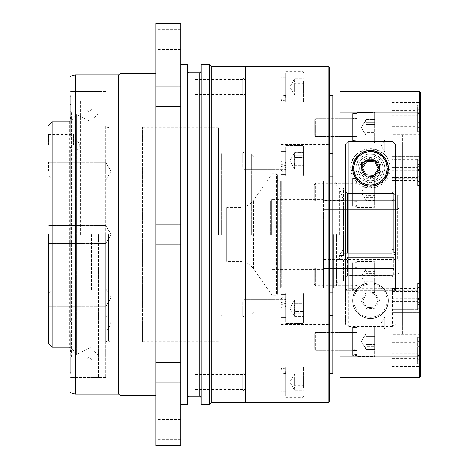 <?xml version="1.0" encoding="UTF-8"?>
<svg xmlns="http://www.w3.org/2000/svg" width="469" height="469" viewBox="0 0 469 469"><rect width="100%" height="100%" fill="white"/><g stroke="black" fill="none" stroke-linecap="round" stroke-linejoin="round"><path stroke-width="0.35" stroke-dasharray="2.35 1.76" d="M201.23 404.413L201.23 64.587M187.641 397.618L187.641 71.382L187.641 397.618M245.234 234.5L245.234 66.375L245.234 234.5M211.249 402.625L211.249 66.375M245.234 86.947L245.234 79.431L245.234 86.947M195.151 86.947L195.151 79.431L195.151 86.947M245.234 160.72L245.234 168.236L245.234 160.72M195.151 160.72L195.151 168.236L195.151 160.72M245.234 308.28L245.234 300.764L245.234 308.28M195.151 308.28L195.151 300.764L195.151 308.28M245.234 382.053L245.234 389.569L245.234 382.053M195.151 382.053L195.151 389.569L195.151 382.053M209.461 404.413L209.461 64.587M187.641 64.587L187.641 404.413M180.841 445.55L180.841 23.45M155.802 445.55L155.802 23.45M155.802 372.351L155.802 382.188L155.802 372.351M180.841 372.351L180.841 382.188L180.841 372.351M155.802 96.649L155.802 86.812L155.802 96.649M180.841 96.649L180.841 86.812L180.841 96.649M155.802 39.548L155.802 49.386L155.802 39.548M180.841 39.548L180.841 49.386L180.841 39.548M155.802 429.452L155.802 439.289L155.802 429.452M180.841 429.452L180.841 439.289L180.841 429.452M120.035 395.473L120.035 73.527M118.604 394.042L118.604 74.958M75.316 394.042L75.316 74.958M69.951 234.5L69.951 377.586L69.951 91.414L69.951 375.423L69.951 213.899L70.667 213.899L70.667 216.109L69.951 216.109L69.951 252.891L70.667 252.891L70.667 213.899L70.667 255.101L70.667 213.899L69.951 213.899L69.951 255.101L69.951 93.577L69.951 234.5M105.724 234.5L105.724 377.586L105.724 234.5M201.23 234.5L201.23 397.618L201.23 234.5M180.841 234.5L180.841 224.663L180.841 234.5M155.802 234.5L155.802 395.473L155.802 234.5M69.951 392.6L69.951 76.4M98.572 234.5L98.572 377.586L98.572 234.5M80.457 234.5L80.457 100.067L80.457 234.5M69.951 349.223L71.47 357.161L71.47 111.839L71.47 357.161L69.951 357.947L69.951 111.053L69.951 357.947M69.951 119.777L71.47 111.839L69.951 111.053M85.792 234.5L85.792 108.228L85.792 234.5M98.572 355.907L90.892 347.177L76.57 354.546L70.743 347.101L69.682 347.81L69.682 121.19L70.743 121.899L70.743 347.101L70.743 121.899L76.57 114.454L76.57 354.546L76.57 114.454L90.892 121.823L90.892 347.177L90.892 121.823L98.572 113.093M88.963 234.5L88.963 111.88L88.963 234.5M93.12 234.5L93.12 108.228L93.12 234.5M69.951 125.164L69.951 104.558L69.951 136.907L69.951 104.558L69.951 125.164L70.667 125.164L70.667 104.558L70.667 118.516L69.951 118.516L70.667 118.516L70.667 104.558L70.667 136.907L70.667 125.164L69.951 125.164M69.951 96.35L69.951 111.188L69.951 96.35L70.667 96.35L70.667 111.188L69.951 111.188L69.951 109.828L69.951 111.188L70.667 111.188L70.667 94.826L70.667 96.35L69.951 96.35M69.951 183.268L69.951 147.583L69.951 188.773L69.951 147.583L69.951 183.268L70.667 183.268L70.667 147.583L70.667 156.916L69.951 156.916L70.667 156.916L70.667 147.583L70.667 188.773L70.667 183.268L69.951 183.268M69.951 252.891L69.951 216.109L70.667 216.109L70.667 255.101L70.667 252.891L69.951 252.891M69.951 321.417L69.951 280.228L69.951 321.417L69.951 280.228L69.951 321.417L70.667 321.417L70.667 280.228L69.951 280.228L70.667 280.228L70.667 321.417L70.667 312.084L70.667 321.417L69.951 321.417M69.951 364.442L69.951 332.093L69.951 364.442L69.951 332.093L69.951 364.442L70.667 364.442L70.667 332.093L69.951 332.093L70.667 332.093L70.667 364.442L70.667 350.484L70.667 364.442L69.951 364.442M69.951 372.65L69.951 357.812L69.951 372.65L70.667 372.65L70.667 357.812L69.951 357.812L69.951 359.172L69.951 357.812L70.667 357.812L70.667 374.174L70.667 372.65L69.951 372.65M69.951 104.558L70.667 104.558L69.951 104.558M69.951 136.907L70.667 136.907L70.667 118.516L70.667 136.907L69.951 136.907M70.667 111.188L70.667 109.828L70.667 111.188M69.951 147.583L70.667 147.583L69.951 147.583M69.951 188.773L70.667 188.773L70.667 156.916L70.667 188.773L69.951 188.773M69.951 255.101L70.667 255.101L69.951 255.101M69.951 285.732L70.667 285.732L69.951 285.732M69.951 312.084L70.667 312.084L70.667 280.228L70.667 312.084L69.951 312.084M69.951 343.836L70.667 343.836L69.951 343.836M69.951 350.484L70.667 350.484L70.667 332.093L70.667 350.484L69.951 350.484M70.667 357.812L70.667 359.172L70.667 357.812M220.19 234.5L220.19 339.486L220.19 234.5M254.175 234.5L254.175 147.043L254.175 234.5M105.724 126.29L105.724 342.71L105.724 126.29A1.43 1.43 0 0 0 107.155 127.72L107.155 341.28L107.155 127.72L110.016 127.187L110.016 234.5L110.016 127.187L142.57 127.187L142.57 234.5L142.57 127.187M105.724 342.71A1.43 1.43 0 0 1 107.155 341.28L110.016 341.813L110.016 234.5L110.016 341.813L142.57 341.813L142.57 234.5L142.57 341.813M48.489 234.5L48.489 343.601L48.489 234.5M218.402 234.5L218.402 127.72L218.402 234.5M108.544 234.5L108.544 341.28L108.544 234.5M52.065 347.177L52.065 121.823M48.489 297.733L48.489 306.679L48.489 297.733M105.724 297.733L105.724 306.679L105.724 297.733M48.489 323.927L48.489 332.873L48.489 323.927M105.724 323.927L105.724 332.873L105.724 323.927M48.489 171.267L48.489 162.321L48.489 171.267M105.724 171.267L105.724 162.321L105.724 171.267M48.489 145.073L48.489 134.339L48.489 145.073M73.527 145.073L73.527 134.339L73.527 145.073M91.414 234.5L91.414 290.839L91.414 234.5M382.95 168.324A12.522 12.522 0 0 0 370.428 155.802A12.522 12.522 0 0 0 357.911 168.324A12.522 12.522 0 0 1 370.428 155.802A12.522 12.522 0 0 1 382.95 168.324A12.522 12.522 0 0 0 370.428 155.802A12.522 12.522 0 0 0 357.911 168.324A12.522 12.522 0 0 1 370.428 155.802A12.522 12.522 0 0 1 382.95 168.324A12.522 12.522 0 0 1 370.428 180.841A12.522 12.522 0 0 1 357.911 168.324A12.522 12.522 0 0 0 370.428 180.841A12.522 12.522 0 0 0 382.95 168.324A12.522 12.522 0 0 1 370.428 180.841A12.522 12.522 0 0 1 357.911 168.324A12.522 12.522 0 0 0 370.428 180.841A12.522 12.522 0 0 0 382.95 168.324M390.102 168.324A19.675 19.675 0 0 0 370.428 148.65A19.675 19.675 0 0 0 350.759 168.324C350.531 157.502 357.085 150.942 370.422 148.65C383.759 150.924 390.319 157.478 390.102 168.324L385.395 181.093L370.498 187.999L355.502 181.134L350.759 168.324A19.675 19.675 0 0 0 370.428 187.999A19.675 19.675 0 0 0 390.102 168.324M384.738 168.324C385.014 160.656 380.259 155.884 370.475 154.014C360.638 155.843 355.854 160.615 356.123 168.324A14.31 14.31 0 0 1 370.428 154.014A14.31 14.31 0 0 1 384.738 168.324A14.31 14.31 0 0 1 370.428 182.634A14.31 14.31 0 0 1 356.123 168.324C355.994 175.945 360.749 180.717 370.393 182.634C380.083 180.747 384.867 175.981 384.738 168.324M361.488 168.324A8.94 8.94 0 0 1 370.428 159.378A8.94 8.94 0 0 1 379.374 168.324A8.94 8.94 0 0 0 370.428 159.378A8.94 8.94 0 0 0 361.488 168.324A8.94 8.94 0 0 0 370.428 177.264A8.94 8.94 0 0 0 379.374 168.324A8.94 8.94 0 0 1 370.428 177.264A8.94 8.94 0 0 1 361.488 168.324L361.488 163.171A10.318 10.318 0 0 1 361.493 163.165L370.428 158.006L379.368 163.165A10.318 10.318 0 0 1 379.374 163.171L379.374 173.471A10.318 10.318 0 0 1 379.368 173.483L370.428 178.642L379.368 173.477L379.374 168.324L379.368 163.171L370.428 158.006L361.488 163.171L361.488 168.324M395.473 290.452L395.473 144.382L395.473 290.452L392.606 288.23L348.25 288.23L345.389 290.452L345.389 324.208L348.25 326.43L392.606 326.43L395.473 324.208M395.473 189.839L395.473 279.161L395.473 189.839L391.891 193.421L348.965 193.421L391.891 193.421L395.473 189.839M395.473 290.305L395.473 279.161L395.473 291.736L395.473 290.305L345.389 290.305L345.389 279.161L345.389 291.736L345.389 290.305L395.473 290.305M395.473 144.382L392.606 141.521L395.473 144.382M348.25 288.23L348.25 141.521L392.606 141.521L348.25 141.521L345.389 144.382L348.25 141.521L348.25 326.43M345.389 189.839L345.389 144.382L345.389 189.839L348.965 193.421L345.389 189.839L345.389 279.161L348.965 275.579L391.891 275.579L395.473 279.161L391.891 275.579L348.965 275.579L345.389 279.161L345.389 189.839M345.389 290.452L345.389 189.869L345.389 254.491L345.389 191.299L345.389 253.776L347.535 252.703L347.535 193.451L393.684 193.451L393.684 252.703L393.684 193.451L347.535 193.451L347.535 252.703L393.684 252.703L347.535 252.703L345.389 253.776L345.389 144.382L345.389 324.208M348.965 275.579L348.965 193.421L348.965 275.579M395.473 291.736L345.389 291.736L395.473 291.736M328.218 66.375L328.218 402.625M332.873 308.28L332.873 292.199L332.873 308.28M329.291 315.649L329.291 324.378L329.291 308.28L329.291 324.378L329.291 315.649L332.873 315.649L332.873 373.347L332.873 365.961L332.873 373.347L329.291 373.347L329.291 315.649L329.291 373.347M281.001 308.28L281.001 292.181L281.001 308.28M281.001 382.053L281.001 398.152L281.001 382.053M329.291 160.72L329.291 176.819L332.873 176.801L332.873 160.72L332.873 292.199L329.291 292.199L329.291 95.653L332.873 95.653L332.873 153.351L329.291 153.351L329.291 144.622L329.291 160.72M281.001 160.72L281.001 176.819L281.001 160.72M329.291 86.947L329.291 70.848L329.291 86.947M281.001 86.947L281.001 70.848L281.001 86.947M332.873 234.5L332.873 147.043L332.873 234.5M329.291 67.448L329.291 401.552M329.291 308.28L329.291 292.181L329.291 308.28M329.291 95.653L329.291 153.351M329.291 176.819L281.001 176.819L329.291 176.819L329.291 292.199L281.001 292.181L329.291 292.181M332.873 160.72L332.873 153.351L332.873 160.72M323.569 288.159L323.569 180.841L323.569 288.159L281.717 288.159L281.717 180.841L281.717 288.159L280.386 287.802L280.386 181.198L280.386 287.802L278.856 287.802L278.856 181.198L278.856 287.802A1.43 1.43 0 0 0 277.425 289.232L277.425 179.768L277.425 289.232M323.569 180.841L281.717 180.841L278.856 181.198A1.43 1.43 0 0 1 277.425 179.768M336.449 234.5L336.449 285.293L336.449 234.5M277.425 294.239L277.425 174.761L277.425 294.239L276.352 295.312L276.352 173.688L276.352 295.312L272.061 295.312L272.061 173.688L272.061 295.312L253.606 268.954L253.606 200.046L253.606 268.954A17.886 17.886 0 0 0 238.956 261.327L238.956 207.673L238.956 261.327L226.715 261.327L226.715 207.673L226.715 261.327M277.425 174.761L276.352 173.688L272.061 173.688L253.606 200.046A17.886 17.886 0 0 1 238.956 207.673L226.715 207.673M270.273 234.5L270.273 201.054L270.273 234.5M328.218 234.5L328.218 180.841L328.218 234.5M399.049 272.776L399.049 196.488L397.976 195.297L399.049 196.488L399.049 272.776L397.976 273.849L395.473 273.849L395.473 200.621L323.927 200.621L323.927 268.485L323.927 199.624L323.927 269.376L323.927 200.621L395.473 200.621L395.473 195.245L395.473 250.153L395.473 198.551L391.891 200.621L343.642 200.621A134.14 134.14 0 0 1 339.568 188.075L343.601 188.075L345.389 189.869L345.389 191.299L347.535 193.451L345.389 191.299L345.389 189.869L343.601 188.075L343.601 234.5L343.601 188.075L339.568 188.075A134.14 134.14 0 0 0 343.642 200.621L391.891 200.621L395.473 198.551L395.473 195.245L393.684 193.451L395.473 195.245L395.473 251.806L395.473 195.245L397.976 195.297L397.976 273.849L397.976 195.297L395.473 195.245L395.473 273.849L393.684 275.637L393.684 257.346L393.684 275.637L347.535 275.637L347.535 257.346L345.389 258.425C345.389 283.921 345.389 283.921 345.389 258.425C345.389 283.921 345.389 283.921 345.389 258.425L345.389 279.213L345.389 259.14L343.601 260.037L339.568 260.037L339.568 255.388L339.568 260.037A134.14 67.073 180 0 1 343.642 253.764L391.891 253.764L391.891 268.485L391.891 253.764L395.473 254.796L395.473 273.849L395.473 256.449L393.684 257.346L395.473 256.449L395.473 254.796L391.891 253.764L343.642 253.764L343.642 249.115L391.891 249.115L391.891 234.5L391.891 249.115L395.473 250.153L395.473 251.806L393.684 252.703L395.473 251.806L395.473 250.153L391.891 249.115L343.642 249.115L343.642 253.764A134.14 67.073 0 0 0 339.568 260.037L343.601 260.037L343.601 281.001L343.601 260.037L345.389 259.14L345.389 258.425L347.535 257.346L393.684 257.346L347.535 257.346L347.535 275.637L345.389 277.783M343.601 255.388L343.601 234.5L343.601 255.388L339.568 255.388A134.14 67.073 180 0 1 343.642 249.115A134.14 67.073 0 0 0 339.568 255.388L343.601 255.388L345.389 254.491L343.601 255.388M323.569 234.5L323.569 285.65L323.569 234.5M345.389 253.776L345.389 254.491L345.389 253.776M391.891 234.5L391.891 200.621L391.891 234.5M395.473 254.796L395.473 270.549L395.473 254.796M244.068 95.207L244.068 78.001L244.068 95.207M285.65 78.681L285.65 95.887L285.65 78.681M242.725 93.97L242.725 79.343L242.725 93.97M285.65 72.894L285.65 102.148L285.65 72.894M303.537 81.413L303.537 101.433L303.537 81.413M303.537 90.101L294.596 90.101L294.596 95.137L289.824 86.947L294.596 78.751L294.596 83.787L303.537 83.787L303.537 95.137L303.537 83.787M303.537 95.137L294.596 95.137L293.957 93.554L294.596 91.977L303.537 91.977M294.596 90.101L294.596 81.911L293.957 80.334L294.596 78.751L303.537 78.751M294.596 91.977L294.596 83.787M303.537 81.911L294.596 81.911M285.603 95.594L281.001 95.201L281.001 99.668L282.614 99.838L285.65 100.126L285.551 95.664M281.001 99.668L281.001 72.994L281.001 100.894L281.001 95.928L285.65 96.063L285.65 100.894L285.65 72.994L285.65 100.126M281.001 95.928L285.65 96.063L285.65 77.825L285.65 95.582M281.001 96.063L281.001 95.201M285.65 100.718L281.001 100.46M244.068 161.899L244.068 151.78L244.068 161.899M285.65 159.548L285.65 169.667L285.65 159.548M242.725 161.723L242.725 153.123L242.725 161.723M285.65 158.721L285.65 175.922L285.65 158.721M303.537 146.357L303.537 175.207L303.537 146.357M294.596 165.756L293.957 161.664L294.596 157.566L303.537 157.566L303.537 168.916L303.537 152.531L303.537 168.91L303.537 163.874L294.596 163.88L293.957 159.782L294.596 152.531L303.537 152.531L303.537 157.566L294.596 157.566L294.596 152.531L293.957 155.051L294.596 157.566L294.596 165.756L303.537 165.756L294.596 165.756L294.298 168.465L294.596 165.756M303.537 168.916L294.596 168.916L294.298 168.465L294.596 168.91L303.537 168.91M294.596 168.916L294.596 163.88L293.957 166.395L294.596 168.91M303.537 155.685L294.596 155.685L294.596 163.874L303.537 163.874L303.537 152.531L294.596 152.531L294.298 152.982L294.596 155.685L303.537 155.685M285.603 162.508L281.001 161.488L281.001 162.127L285.65 163.359L285.551 162.702M281.001 162.127L281.001 146.774L281.001 174.673L281.001 163.851L285.65 165.035L285.65 174.673L285.65 146.774L285.65 163.359M285.65 165.035L285.65 162.508M281.001 163.851L281.001 161.488M285.65 165.698L281.001 164.496M244.068 301.186L244.068 317.22L244.068 301.186M285.65 315.367L285.65 299.333L285.65 315.367M242.725 302.253L242.725 315.877L242.725 302.253M285.65 320.333L285.65 293.078L285.65 320.333M303.537 299.451L303.537 322.766L303.537 299.451M294.596 300.09L294.298 300.535L294.596 303.244L303.537 303.244L303.537 300.084L294.596 300.084L294.596 305.12L303.537 305.126L303.537 313.315L294.596 313.315L294.596 305.126L293.957 302.605L294.596 300.09L303.537 300.09L303.537 316.469L303.537 300.09M303.537 300.084L303.537 305.12L294.596 305.12L293.957 309.218L294.596 316.469L293.957 313.949L294.596 311.434L294.596 303.244L293.957 307.336L294.596 311.434L303.537 311.434L294.596 311.434L294.596 316.469L303.537 316.469L294.596 316.469L294.298 316.018L294.596 313.315L303.537 313.315L303.537 316.469L303.537 303.244L294.596 303.244L294.298 300.535L294.596 300.084M285.603 301.42L281.001 300.793L281.001 296.959L285.65 297.733L285.551 301.532M281.001 296.959L281.001 322.226L281.001 298.53L281.001 302.423L285.65 303.478L285.65 299.48L285.65 322.226L285.65 297.733M285.65 303.478L285.65 301.426M281.001 302.423L281.001 300.793M285.65 299.48L281.001 298.53M244.068 373.793L244.068 390.999L244.068 373.793M285.65 390.319L285.65 373.113L285.65 390.319M242.725 375.03L242.725 389.657L242.725 375.03M285.65 396.106L285.65 366.852L285.65 396.106M303.537 387.587L303.537 367.567L303.537 387.587M303.537 378.899L294.596 378.899L294.596 373.863L289.824 382.053L294.596 390.249L294.596 385.213L303.537 385.213L303.537 373.863L303.537 385.213M303.537 373.863L294.596 373.863L293.957 375.446L294.596 377.023L303.537 377.023M294.596 378.899L294.596 387.089L293.957 388.666L294.596 390.249L303.537 390.249M294.596 377.023L294.596 385.213M303.537 387.089L294.596 387.089M285.603 373.406L281.001 373.799L281.001 369.332L282.614 369.162L285.65 368.874L285.551 373.336M281.001 369.332L281.001 396.006L281.001 368.106L281.001 373.072L285.65 372.937L285.65 368.106L285.65 396.006L285.65 368.874M281.001 373.072L285.65 372.937L285.65 391.175L285.65 373.418M281.001 372.937L281.001 373.799M285.65 368.282L281.001 368.54M244.068 307.101L244.068 317.22L244.068 307.101M285.65 309.452L285.65 299.333L285.65 309.452M242.725 307.277L242.725 315.877L242.725 307.277M285.65 310.279L285.65 293.078L285.65 310.279M303.537 322.643L303.537 293.793L303.537 322.643M285.603 306.491L281.001 307.512L281.001 306.873L285.65 305.641L285.551 306.298M281.001 306.873L281.001 322.226L281.001 294.327L281.001 305.149L285.65 303.965L285.65 294.327L285.65 322.226L285.65 305.641M285.65 303.965L285.65 306.491M281.001 305.149L281.001 307.512M285.65 303.302L281.001 304.504M244.068 167.814L244.068 151.78L244.068 167.814M285.65 153.633L285.65 169.667L285.65 153.633M242.725 166.747L242.725 153.123L242.725 166.747M285.65 148.667L285.65 175.922L285.65 148.667M303.537 169.549L303.537 146.234L303.537 169.549M285.603 167.58L281.001 168.207L281.001 172.041L285.65 171.267L285.551 167.468M281.001 172.041L281.001 146.774L281.001 170.47L281.001 166.577L285.65 165.522L285.65 169.52L285.65 146.774L285.65 171.267M285.65 165.522L285.65 167.574M281.001 166.577L281.001 168.207M285.65 169.52L281.001 170.47M315.614 135.887L315.614 118.68L315.614 135.887M357.196 119.361L357.196 136.567L357.196 119.361M314.271 134.65L314.271 120.023L314.271 134.65M357.196 113.574L357.196 142.828L357.196 113.574M375.083 122.092L375.083 142.113L375.083 122.092M366.137 135.811L365.498 134.234L366.137 132.657L375.083 132.657L375.083 135.811L375.083 119.431L375.083 135.811L375.083 130.781L366.137 130.781L366.137 135.811L375.083 135.811L366.137 135.811L365.498 134.234L366.137 132.657L366.137 124.467L375.083 124.467L375.083 132.657L366.137 132.657L366.137 124.467L375.083 124.467L375.083 119.431L366.137 119.431L366.137 124.467L366.137 119.431L365.498 121.014L365.838 119.882L366.137 119.431L375.083 119.431L375.083 122.591L366.137 122.591L365.498 121.014L366.137 122.591L366.137 135.811M354.159 140.518L357.196 140.806L357.091 136.344L357.196 140.806L352.547 140.348L352.547 113.674L352.547 141.574L352.547 118.499L352.547 140.348L354.159 140.518M357.196 114.729L357.196 140.518L357.196 113.674L352.547 113.674L352.547 141.574L352.547 136.608L357.196 136.743L357.196 118.499L357.196 136.262L357.196 118.499L352.547 118.499L352.547 140.348L352.547 113.674L357.196 113.674L357.196 141.574L357.196 114.729M354.159 136.051L357.144 136.274L354.159 136.051M357.196 141.398L352.547 141.14L357.196 141.398L352.547 141.574L357.196 141.574L357.196 118.499L352.547 118.499L352.547 136.743L357.196 136.743L357.196 141.398M366.137 130.781L366.137 122.591L375.083 122.591L375.083 130.781L366.137 130.781M315.614 349.639L315.614 332.433L315.614 349.639M357.196 333.113L357.196 350.32L357.196 333.113M314.271 348.403L314.271 333.776L314.271 348.403M357.196 327.327L357.196 356.581L357.196 327.327M375.083 335.845L375.083 355.865L375.083 335.845M366.137 349.569L365.498 347.986L366.137 346.409L375.083 346.409L375.083 349.569L375.083 333.189L375.083 349.569L375.083 344.533L366.137 344.533L366.137 349.569L375.083 349.569L366.137 349.569L365.498 347.986L366.137 346.409L366.137 338.219L375.083 338.219L375.083 346.409L366.137 346.409L366.137 338.219L375.083 338.219L375.083 333.189L366.137 333.189L366.137 338.219L366.137 333.189L365.498 334.766L365.838 333.635L366.137 333.189L375.083 333.189L375.083 336.343L366.137 336.343L365.498 334.766L366.137 336.343L366.137 349.569M354.159 354.271L357.196 354.558L357.091 350.097L357.196 354.558L352.547 354.101L352.547 327.426L352.547 355.326L352.547 332.257L352.547 354.101L354.159 354.271M357.196 328.482L357.196 354.271L357.196 327.426L352.547 327.426L352.547 355.326L352.547 350.361L357.196 350.495L357.196 332.257L357.196 350.015L357.196 332.257L352.547 332.257L352.547 354.101L352.547 327.426L357.196 327.426L357.196 355.326L357.196 328.482M354.159 349.81L357.144 350.026L354.159 349.81M357.196 355.15L352.547 354.892L357.196 355.15L352.547 355.326L357.196 355.326L357.196 332.257L352.547 332.257L352.547 350.501L357.196 350.495L357.196 355.15M366.137 344.533L366.137 336.343L375.083 336.343L375.083 344.533L366.137 344.533M315.614 284.976L315.614 267.764L315.614 284.976M357.196 268.444L357.196 285.65L357.196 268.444M314.271 283.733L314.271 269.106L314.271 283.733M357.196 262.658L357.196 291.911L357.196 262.658M375.083 271.176L375.083 291.196L375.083 271.176M375.083 279.864L366.137 279.864L366.137 284.9L361.365 276.71L366.137 268.52L366.137 273.556L375.083 273.556L375.083 284.9L375.083 273.556M375.083 284.9L366.137 284.9L365.498 283.323L366.137 281.746L375.083 281.746M366.137 279.864L366.137 271.674L365.498 270.097L366.137 268.52L375.083 268.52M366.137 281.746L366.137 273.556M375.083 271.674L366.137 271.674M357.144 285.357L352.547 284.964L352.547 289.432L354.159 289.602L357.196 289.889L357.091 285.428M352.547 289.432L352.547 262.757L352.547 290.657L352.547 285.691L357.196 285.826L357.196 290.657L357.196 262.757L357.196 289.889M352.547 285.691L357.196 285.832L357.196 267.588L357.196 285.351M352.547 285.832L352.547 284.964M357.196 290.487L352.547 290.229M315.614 200.556L315.614 183.35L315.614 200.556M357.196 184.024L357.196 201.236L357.196 184.024M314.271 199.319L314.271 184.692L314.271 199.319M357.196 178.238L357.196 207.491L357.196 178.238M375.083 186.762L375.083 206.776L375.083 186.762M375.083 195.444L366.137 195.444L366.137 200.48L361.365 192.29L366.137 184.1L366.137 189.136L375.083 189.136L375.083 200.48L375.083 189.136M375.083 200.48L366.137 200.48L365.498 198.903L366.137 197.326L375.083 197.326M366.137 195.444L366.137 187.254L365.498 185.677L366.137 184.1L375.083 184.1M366.137 197.326L366.137 189.136M375.083 187.254L366.137 187.254M357.144 200.937L352.547 200.544L352.547 205.012L354.159 205.188L357.196 205.475L357.091 201.013M352.547 205.012L352.547 178.343L352.547 206.243L352.547 201.277L357.196 201.406L357.196 206.243L357.196 178.343L357.196 205.475M352.547 201.277L357.196 201.412L357.196 183.168L357.196 200.931M352.547 201.412L352.547 200.544M357.196 206.067L352.547 205.809M370.428 157.59A10.734 10.734 0 0 0 359.7 168.324A10.734 10.734 0 0 1 370.428 157.59A10.734 10.734 0 0 1 381.162 168.324A10.734 10.734 0 0 0 370.428 157.59M370.428 177.446A9.122 9.122 0 0 0 379.55 168.324A9.122 9.122 0 0 0 370.428 159.202A9.122 9.122 0 0 0 361.312 168.324A9.122 9.122 0 0 0 370.428 177.446M370.428 179.052A10.734 10.734 0 0 0 381.162 168.324A10.734 10.734 0 0 1 370.428 179.052A10.734 10.734 0 0 1 359.7 168.324A10.734 10.734 0 0 0 370.428 179.052M352.547 168.324A17.886 17.886 0 0 1 370.428 150.438A17.886 17.886 0 0 1 388.314 168.324A17.886 17.886 0 0 1 370.428 186.211A17.886 17.886 0 0 1 352.547 168.324A17.886 17.886 0 0 1 370.428 150.438A17.886 17.886 0 0 1 388.314 168.324A17.886 17.886 0 0 1 370.428 186.211A17.886 17.886 0 0 1 352.547 168.324A17.886 17.886 0 0 0 370.428 186.211A17.886 17.886 0 0 0 388.314 168.324A17.886 17.886 0 0 0 370.428 150.438A17.886 17.886 0 0 0 352.547 168.324A17.886 17.886 0 0 1 370.428 150.438A17.886 17.886 0 0 1 388.314 168.324A17.886 17.886 0 0 1 370.428 186.211A17.886 17.886 0 0 1 352.547 168.324M370.428 178.642L361.488 173.477A10.318 10.318 0 0 1 361.488 173.471L370.428 178.642M399.049 208.048L397.261 209.602L397.261 195.245L397.261 259.539L397.261 209.602L323.927 209.602L323.927 200.621L323.927 234.5L323.927 209.602L397.261 209.602L399.049 208.048L399.049 234.5L399.049 208.048M384.738 317.126L420.511 317.126L420.511 328.933L420.511 317.126L420.511 328.933L420.511 317.126L384.738 317.126L384.738 328.933L420.511 328.933L384.738 328.933L384.738 317.126L384.738 328.933L384.738 317.126L381.191 323.03L384.738 328.933L381.191 323.03L384.738 317.126M384.738 140.067L420.511 140.067L420.511 151.874L420.511 140.067L420.511 151.874L420.511 140.067L384.738 140.067L384.738 151.874L420.511 151.874L384.738 151.874L384.738 140.067L384.738 151.874L384.738 140.067L381.191 145.97L384.738 151.874L381.191 145.97L384.738 140.067M418.723 283.862L418.723 308.549L417.65 309.622L417.65 282.789L391.891 282.789L391.891 309.622L391.891 282.789L391.891 309.622L391.891 282.789L417.65 282.789L417.65 309.622L391.891 309.622L417.65 309.622L417.65 282.789L417.65 309.622L418.723 308.549L418.723 283.862L417.65 282.789L418.723 283.862L418.723 308.549L418.723 283.862M418.723 160.451L418.723 185.138L417.65 186.211L417.65 159.378L391.891 159.378L391.891 186.211L391.891 159.378L391.891 186.211L391.891 159.378L417.65 159.378L417.65 186.211L391.891 186.211L417.65 186.211L417.65 159.378L417.65 186.211L418.723 185.138L418.723 160.451L417.65 159.378L418.723 160.451L418.723 185.138L418.723 160.451M418.723 362.807L418.723 338.126L418.723 362.807L417.65 363.88L417.65 337.053L391.891 337.053L391.891 363.88L391.891 337.053M418.723 338.126L417.65 337.053L417.65 363.88L391.891 363.88M391.891 334.374L391.891 366.565L391.891 334.374L420.511 334.374L420.511 366.565L420.511 334.374M391.891 366.565L420.511 366.565M420.511 188.89L391.891 188.89L419.438 188.89L419.438 156.699L391.891 156.699L391.891 188.89L391.891 156.699L391.891 188.89L391.891 156.699L420.511 156.699L420.511 188.89L420.511 156.699M420.511 312.301L391.891 312.301L419.438 312.301L419.438 280.11L391.891 280.11L391.891 312.301L391.891 280.11L391.891 312.301L391.891 280.11L420.511 280.11L420.511 312.301L420.511 280.11M352.723 168.324A17.705 17.705 0 0 0 370.428 186.029A17.705 17.705 0 0 0 388.139 168.324A17.705 17.705 0 0 0 370.428 150.619A17.705 17.705 0 0 0 352.723 168.324M418.723 130.874L418.723 106.193L418.723 130.874L417.65 131.947L417.65 105.12L391.891 105.12L391.891 131.947L391.891 105.12M418.723 106.193L417.65 105.12L417.65 131.947L391.891 131.947M420.511 313.374L419.438 312.301L419.438 280.11L420.511 279.037L420.511 313.374L420.511 279.037M420.511 189.963L419.438 188.89L419.438 156.699L420.511 155.626L420.511 189.963L420.511 155.626M391.891 134.626L391.891 102.435L391.891 134.626L419.438 134.626L419.438 102.435L420.511 101.363L420.511 135.699L420.511 101.363M391.891 102.435L419.438 102.435L419.438 134.626L420.511 135.699M402.625 323.927L402.625 145.073L402.625 323.927L419.438 323.927L419.438 145.073L420.511 144.001L420.511 324.999L420.511 144.001M402.625 145.073L419.438 145.073L419.438 323.927L420.511 324.999M352.723 300.676A17.705 17.705 0 0 0 370.428 318.381A17.705 17.705 0 0 0 388.139 300.676A17.705 17.705 0 0 1 370.428 318.381A17.705 17.705 0 0 1 352.723 300.676A17.705 17.705 0 0 1 370.428 282.971A17.705 17.705 0 0 1 388.139 300.676A17.705 17.705 0 0 0 370.428 282.971A17.705 17.705 0 0 0 352.723 300.676A17.705 17.705 0 0 1 370.428 282.971A17.705 17.705 0 0 1 388.139 300.676M352.547 300.676A17.886 17.886 0 0 1 370.428 282.789A17.886 17.886 0 0 1 388.314 300.676A17.886 17.886 0 0 1 370.428 318.562A17.886 17.886 0 0 1 352.547 300.676A17.886 17.886 0 0 1 370.428 282.789A17.886 17.886 0 0 1 388.314 300.676A17.886 17.886 0 0 1 370.428 318.562A17.886 17.886 0 0 1 352.547 300.676M402.625 333.764L402.625 135.236L402.625 333.764L332.873 333.764L332.873 135.236L332.873 333.764M402.625 135.236L332.873 135.236M340.025 374.01L340.025 94.99L340.025 374.01M419.438 377.586L420.511 376.513L420.511 92.487L419.438 91.414L419.438 377.586L340.025 377.586L340.025 356.135L419.438 356.135L420.511 355.742M419.438 91.414L340.025 91.414L340.025 356.135M340.025 112.865L419.438 112.865L420.511 113.258M332.873 94.99L332.873 374.01M378.26 300.148L374.801 307.195L366.969 307.723L362.601 301.204L366.06 294.157L373.887 293.635L378.26 300.148L374.801 307.195L366.969 307.723L362.601 301.204L366.06 294.157L373.887 293.635L378.26 300.148L379.497 300.066L374.438 292.521L373.887 293.635M374.801 307.195L375.493 308.221L379.497 300.066M374.438 292.521L365.369 293.131L366.06 294.157M366.969 307.723L366.424 308.837L375.493 308.221M365.369 293.131L361.365 301.286L362.601 301.204M418.723 179.135L418.723 163.986L418.723 181.603L418.723 179.135L417.65 178.267L391.891 178.267L391.891 180.401L391.891 165.188L391.891 178.267M418.723 175.265L417.65 174.925L417.65 165.188L417.65 180.401L417.65 174.925L391.891 174.925M418.723 166.454L417.65 167.322L391.891 167.322M418.723 163.986L417.65 165.188L391.891 165.188M418.723 170.323L417.65 170.663L391.891 170.663M418.723 181.603L417.65 180.401L391.891 180.401M418.723 123.74L418.723 109.476L418.723 127.586L418.723 123.74L417.65 123.03L391.891 123.03L391.891 126.349L391.891 110.713L391.891 123.03M418.723 122.38L417.65 121.852L417.65 110.713L417.65 126.349L417.65 121.852L391.891 121.852M418.723 113.322L417.65 114.037L391.891 114.037M418.723 109.476L417.65 110.713L391.891 110.713M418.723 114.688L417.65 115.21L391.891 115.21M418.723 127.586L417.65 126.349L391.891 126.349M418.723 301.708L418.723 287.192L418.723 305.219L418.723 301.708L417.65 300.957L391.891 300.957L391.891 303.988L391.891 288.423L391.891 300.957M418.723 299.714L417.65 299.24L417.65 288.423L417.65 303.988L417.65 299.24L391.891 299.24M418.723 290.704L417.65 291.454L391.891 291.454M418.723 287.192L417.65 288.423L391.891 288.423M418.723 292.691L417.65 293.172L391.891 293.172M418.723 305.219L417.65 303.988L391.891 303.988M378.26 168.852L374.801 161.805L366.969 161.277L362.601 167.796L366.06 174.843L373.887 175.365L378.26 168.852M418.723 289.865L418.723 305.014L418.723 287.397L418.723 289.865L417.65 290.733L391.891 290.733L391.891 288.599L391.891 303.812L391.891 290.733M418.723 293.735L417.65 294.075L417.65 303.812L417.65 288.599L417.65 294.075L391.891 294.075M418.723 302.546L417.65 301.678L391.891 301.678M418.723 305.014L417.65 303.812L391.891 303.812M418.723 298.677L417.65 298.337L391.891 298.337M418.723 287.397L417.65 288.599L391.891 288.599M418.723 345.26L418.723 359.524L418.723 341.414L418.723 345.26L417.65 345.97L391.891 345.97L391.891 342.651L391.891 358.287L391.891 345.97M418.723 346.62L417.65 347.148L417.65 358.287L417.65 342.651L417.65 347.148L391.891 347.148M418.723 355.678L417.65 354.963L391.891 354.963M418.723 359.524L417.65 358.287L391.891 358.287M418.723 354.312L417.65 353.79L391.891 353.79M418.723 341.414L417.65 342.651L391.891 342.651M418.723 167.292L418.723 181.808L418.723 163.781L418.723 167.292L417.65 168.043L391.891 168.043L391.891 165.012L391.891 180.577L391.891 168.043M418.723 169.286L417.65 169.76L417.65 180.577L417.65 165.012L417.65 169.76L391.891 169.76M418.723 178.296L417.65 177.546L391.891 177.546M418.723 181.808L417.65 180.577L391.891 180.577M418.723 176.309L417.65 175.828L391.891 175.828M418.723 163.781L417.65 165.012L391.891 165.012M199.8 72.812L199.8 396.188M189.071 396.188L189.071 72.812M72.115 234.5L72.115 377.586L72.115 234.5M221.62 234.5L221.62 154.014L221.62 234.5M251.314 234.5L251.314 154.014L251.314 234.5M392.606 288.23L392.606 326.43M391.891 193.421L391.891 275.579L391.891 193.421M333.588 234.5L333.588 288.159L333.588 234.5M339.31 234.5L339.31 187.999L339.31 234.5M271.703 234.5L271.703 199.624L271.703 234.5M302.822 72.894L302.822 102.148L302.822 72.894M302.822 158.721L302.822 175.922L302.822 158.721M302.822 320.333L302.822 293.078L302.822 320.333M302.822 396.106L302.822 366.852L302.822 396.106M302.822 310.279L302.822 293.078L302.822 310.279M302.822 148.667L302.822 175.922L302.822 148.667M374.368 113.574L374.368 142.828L374.368 113.574M374.368 327.327L374.368 356.581L374.368 327.327M374.368 262.658L374.368 291.911L374.368 262.658M374.368 178.238L374.368 207.491L374.368 178.238M353.438 168.324A16.99 16.99 0 0 1 370.428 151.335A16.99 16.99 0 0 1 387.423 168.324A16.99 16.99 0 0 1 370.428 185.314A16.99 16.99 0 0 1 353.438 168.324M387.066 300.676A16.632 16.632 0 0 1 370.428 317.308A16.632 16.632 0 0 1 353.796 300.676A16.632 16.632 0 0 1 370.428 284.044A16.632 16.632 0 0 1 387.066 300.676M361.365 301.286L366.424 308.837M195.151 94.457L245.234 94.457M195.151 168.236L245.234 168.236L195.151 168.236M195.151 315.789L245.234 315.789L195.151 315.789M195.151 389.569L245.234 389.569M180.841 382.188L155.802 382.188L180.841 382.188M180.841 244.337L155.802 244.337L180.841 244.337M180.841 106.486L155.802 106.486L180.841 106.486M180.841 49.386L155.802 49.386M180.841 439.289L155.802 439.289M105.724 377.586L69.951 377.586M195.151 79.431L245.234 79.431M195.151 153.211L245.234 153.211L195.151 153.211M195.151 300.764L245.234 300.764L195.151 300.764M195.151 374.543L245.234 374.543M180.841 362.514L155.802 362.514L180.841 362.514M180.841 224.663L155.802 224.663L180.841 224.663M180.841 86.812L155.802 86.812L180.841 86.812M180.841 29.711L155.802 29.711M180.841 419.614L155.802 419.614M105.724 91.414L69.951 91.414M98.572 377.586L72.115 377.586L69.951 375.423M69.951 93.577L72.115 91.414L98.572 91.414M80.457 368.933L98.572 368.933M80.457 108.228L85.792 108.228L88.963 111.88L93.12 108.228L98.572 108.228M80.457 100.067L98.572 100.067M70.667 94.826L69.951 94.826M70.667 109.828L69.951 109.828M70.667 374.174L69.951 374.174M70.667 359.172L69.951 359.172M80.457 360.772L85.792 360.772L88.963 357.12L93.12 360.772L98.572 360.772M254.175 156.875L251.314 154.014L221.62 154.014L220.19 152.583M220.19 316.417L221.62 314.986L251.314 314.986L254.175 312.125M142.57 127.72L218.402 127.72L220.19 129.514M69.682 121.823L105.724 121.823M91.414 290.839L52.065 290.839L48.489 292.902M105.724 243.44L48.489 243.44L105.724 243.44L111.094 234.5L105.724 243.44M105.724 306.679L48.489 306.679L105.724 306.679L111.094 297.733L105.724 306.679M48.489 314.986L105.724 314.986L111.094 323.927L105.724 332.873L48.489 332.873M105.724 180.207L48.489 180.207L105.724 180.207L111.094 171.267L105.724 180.207M48.489 134.339L73.527 134.339L79.976 145.073L73.527 155.802L48.489 155.802M142.57 341.28L218.402 341.28L220.19 339.486M69.682 347.177L105.724 347.177M91.414 178.161L52.065 178.161L48.489 176.098M105.724 225.56L48.489 225.56L105.724 225.56L111.094 234.5L105.724 225.56M105.724 288.793L48.489 288.793L105.724 288.793L111.094 297.733L105.724 288.793M105.724 162.321L48.489 162.321L105.724 162.321L111.094 171.267L105.724 162.321M281.001 324.378L329.291 324.378L281.001 324.378M281.001 398.152L329.291 398.152M281.001 103.039L332.873 103.039M254.175 321.957L332.873 321.957M281.001 365.961L332.873 365.961M281.001 144.622L329.291 144.622L281.001 144.622M281.001 70.848L329.291 70.848M254.175 147.043L332.873 147.043M328.218 288.159L333.588 288.159L336.449 285.293M339.544 187.999L336.449 185.138M323.927 199.624L271.703 199.624L270.273 201.054M328.218 183.35L323.569 183.35M336.449 183.707L333.588 180.841L328.218 180.841M395.473 270.549L391.891 268.485L323.927 268.485L395.473 268.485M323.927 269.376L271.703 269.376L270.273 267.946M328.218 285.65L323.569 285.65M345.389 279.213L343.601 281.001L339.31 281.001L336.449 283.862M343.601 200.515L323.927 200.515M242.725 79.343L244.068 78.001L285.65 78.001M285.65 71.739L302.822 71.739L303.537 72.455M285.65 102.148L302.822 102.148L303.537 101.433M242.725 94.545L244.068 95.887L285.65 95.887M285.65 72.994L281.001 72.994M285.65 77.825L281.001 77.825M285.65 100.894L281.001 100.894M244.068 151.78L285.65 151.78L244.068 151.78L242.725 153.123L244.068 151.78M285.65 145.519L302.822 145.519L303.537 146.234L302.822 145.519L285.65 145.519M302.822 175.922L303.537 175.207L302.822 175.922L285.65 175.922L302.822 175.922M289.824 160.72L294.298 168.465L289.824 160.72L294.298 152.982L289.824 160.72M244.068 169.667L285.65 169.667L244.068 169.667L242.725 168.324L244.068 169.667M285.65 146.774L281.001 146.774L285.65 146.774M285.65 151.598L281.001 151.598L285.65 151.598M285.65 169.842L281.001 169.842L285.65 169.842M285.65 174.673L281.001 174.673L285.65 174.673M244.068 299.333L285.65 299.333L244.068 299.333L242.725 300.676L244.068 299.333M285.65 293.078L302.822 293.078L303.537 293.793L302.822 293.078L285.65 293.078M289.824 308.28L294.298 316.018L289.824 308.28L294.298 300.535L289.824 308.28M244.068 317.22L285.65 317.22L244.068 317.22L242.725 315.877L244.068 317.22M285.65 323.481L302.822 323.481L303.537 322.766L302.822 323.481L285.65 323.481M285.65 294.327L281.001 294.327L285.65 294.327M285.65 299.158L281.001 299.158L285.65 299.158M285.65 317.402L281.001 317.402L285.65 317.402M285.65 322.226L281.001 322.226L285.65 322.226M242.725 389.657L244.068 390.999L285.65 390.999M285.65 397.261L302.822 397.261L303.537 396.545M285.65 366.852L302.822 366.852L303.537 367.567M242.725 374.455L244.068 373.113L285.65 373.113M285.65 396.006L281.001 396.006M285.65 391.175L281.001 391.175M285.65 368.106L281.001 368.106M315.614 118.68L357.196 118.68L315.614 118.68L314.271 120.023L315.614 118.68M357.196 112.419L374.368 112.419L375.083 113.135L374.368 112.419L357.196 112.419M374.368 142.828L375.083 142.113L374.368 142.828L357.196 142.828L374.368 142.828M361.365 127.621L365.838 135.365L361.365 127.621L365.838 119.882L361.365 127.621M315.614 136.567L357.196 136.567L315.614 136.567L314.271 135.224L315.614 136.567M357.196 136.743L352.547 136.743L357.196 136.743M315.614 332.433L357.196 332.433L315.614 332.433L314.271 333.776L315.614 332.433M357.196 326.172L374.368 326.172L375.083 326.887L374.368 326.172L357.196 326.172M374.368 356.581L375.083 355.865L374.368 356.581L357.196 356.581L374.368 356.581M361.365 341.379L365.838 349.118L361.365 341.379L365.838 333.635L361.365 341.379M315.614 350.32L357.196 350.32L315.614 350.32L314.271 348.977L315.614 350.32M357.196 350.501L352.547 350.501L357.196 350.501M314.271 269.106L315.614 267.764L357.196 267.764M357.196 261.509L374.368 261.509L375.083 262.224M357.196 291.911L374.368 291.911L375.083 291.196M314.271 284.308L315.614 285.65L357.196 285.65M357.196 262.757L352.547 262.757M357.196 267.588L352.547 267.588M357.196 290.657L352.547 290.657M314.271 184.692L315.614 183.35L357.196 183.35M357.196 177.089L374.368 177.089L375.083 177.804M357.196 207.491L374.368 207.491L375.083 206.776M314.271 199.894L315.614 201.236L357.196 201.236M357.196 178.343L352.547 178.343M357.196 183.168L352.547 183.168M357.196 206.243L352.547 206.243M323.927 259.539L397.261 259.539L399.049 261.327"/><path stroke-width="0.7" d="M201.23 397.618L199.8 396.188L199.8 72.812L189.071 72.812L189.071 396.188A1.43 1.43 0 0 0 187.641 397.618M189.071 72.812A1.43 1.43 0 0 1 187.641 71.382M328.218 66.375L329.291 67.448L329.291 401.552L328.218 402.625L328.218 66.375L245.234 66.375L245.234 402.625L245.234 66.375L211.249 66.375L211.249 402.625L209.461 404.413L201.23 404.413L201.23 64.587L209.461 64.587L209.461 404.413M180.841 404.413L187.641 404.413L187.641 64.587L180.841 64.587M180.841 23.45L180.841 445.55L155.802 445.55L155.802 23.45L180.841 23.45M155.802 73.527L120.035 73.527L120.035 395.473L155.802 395.473M120.035 73.527L118.604 74.958L118.604 394.042L120.035 395.473M75.316 74.958L75.316 394.042L69.951 392.6L69.951 76.4L75.316 74.958L118.604 74.958M69.951 119.777L69.951 349.223M48.489 234.5L48.489 343.601L48.489 234.5M329.291 373.347L332.873 373.347L332.873 315.649L329.291 315.649M329.291 153.351L332.873 153.351L332.873 95.653L329.291 95.653M329.291 292.199L332.873 292.199L332.873 176.801L329.291 176.801M388.139 168.324A17.705 17.705 0 0 1 370.428 186.029A17.705 17.705 0 0 1 352.723 168.324A17.705 17.705 0 0 1 370.428 150.619A17.705 17.705 0 0 1 388.139 168.324A17.705 17.705 0 0 0 370.428 150.619A17.705 17.705 0 0 0 352.723 168.324M388.314 168.324A17.886 17.886 0 0 0 370.428 150.438A17.886 17.886 0 0 0 352.547 168.324A17.886 17.886 0 0 0 370.428 186.211A17.886 17.886 0 0 0 388.314 168.324M340.025 374.01L332.873 374.01L332.873 94.99L340.025 94.99M420.511 92.487L420.511 376.513L419.438 377.586L419.438 91.414L420.511 92.487M419.438 377.586L340.025 377.586L340.025 91.414L419.438 91.414M340.025 356.135L419.438 356.135L420.511 355.742M340.025 112.865L419.438 112.865L420.511 113.258M378.26 168.852L374.801 161.805L366.969 161.277L362.601 167.796L366.06 174.843L373.887 175.365L378.26 168.852L379.497 168.934L374.438 176.479L373.887 175.365M374.801 161.805L375.493 160.779L379.497 168.934M374.438 176.479L365.369 175.869L366.06 174.843M366.969 161.277L366.424 160.163L375.493 160.779M365.369 175.869L361.365 167.714L362.601 167.796M69.682 121.823L52.065 121.823L52.065 347.177L48.489 343.601M353.796 168.324A16.632 16.632 0 0 0 370.428 184.956A16.632 16.632 0 0 0 387.066 168.324A16.632 16.632 0 0 0 370.428 151.692A16.632 16.632 0 0 0 353.796 168.324M361.365 167.714L366.424 160.163M199.8 72.812L201.23 71.382M211.249 66.375L209.461 64.587M328.218 402.625L211.249 402.625M199.8 396.188L189.071 396.188M118.604 394.042L75.316 394.042M52.065 347.177L69.682 347.177M52.065 121.823L48.489 125.399"/></g></svg>
